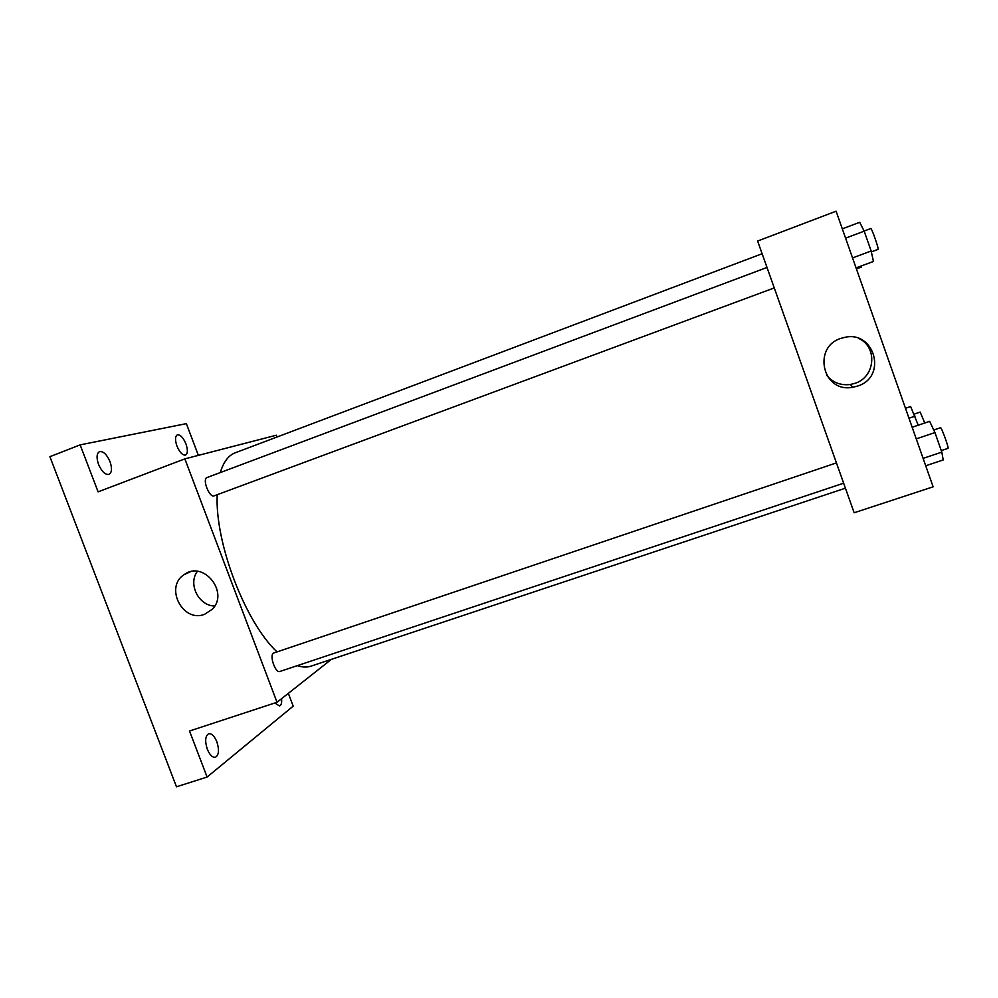<?xml version="1.0" encoding="UTF-8"?>
<svg xmlns="http://www.w3.org/2000/svg" width="998" height="998" viewBox="0 0 998 998"><rect width="100%" height="100%" fill="white"/><g stroke="black" fill="none" stroke-linecap="round" stroke-linejoin="round"><path stroke-width="1.5" d="M288.347 693.336L293.187 706.147L207.097 777.043L176.484 786.798L49.9 456.685L80.139 444.871L186.364 423.639L198.365 455.375M331.386 659.354L277.02 702.28L184.855 458.868L276.346 435.215L277.02 437.012M281.573 698.687C281.947 702.779 281.261 705.212 279.54 705.998L274.837 702.991M216.853 741.801C219.385 749.822 218.936 754.962 215.506 757.233C212.499 757.707 209.767 755.024 207.297 749.211C204.777 741.14 205.226 736 208.632 733.78C211.663 733.318 214.395 735.988 216.853 741.801M207.097 777.043L189.508 731.01L277.02 702.28M184.855 458.868L98.103 491.852L80.139 444.871M204.54 614.306C182.646 623.176 164.171 586.762 184.343 574.499C203.48 560.09 229.478 592.513 212.212 609.291L204.54 614.306M110.017 461.662C112.25 468.336 111.926 472.578 109.019 474.387C105.239 474.936 101.746 471.592 98.528 464.357C96.307 457.658 96.631 453.404 99.513 451.632C103.343 451.108 106.836 454.452 110.017 461.662M185.952 443.91C187.948 449.861 187.811 453.579 185.541 455.076C182.572 455.425 179.69 452.406 176.933 446.019C174.937 440.043 175.062 436.326 177.32 434.854C180.326 434.529 183.208 437.548 185.952 443.91M762.123 253.729L235.179 452.818C228.467 455.362 223.502 461.949 220.296 472.565M217.202 494.696C214.77 542.55 245.321 622.478 276.995 651.856M297.317 665.641C302.357 667.338 306.91 667.512 310.977 666.153L845.418 488.184M774.273 287.911L214.096 495.856C209.331 498.002 201.983 478.903 206.998 477.555L767 267.464M843.647 483.194L279.877 671.467C275.448 673.5 269.173 655.449 273.489 653.104L836.436 462.885M214.682 606.011C198.689 605.911 187.761 584.08 197.355 571.33M854.151 512.76L757.619 241.054L836.099 211.202L933.13 486.824L854.151 512.76M857.556 386.076L852.704 387.286C821.429 393.337 811.935 344.51 843.198 337.786C874.011 328.591 888.257 376.782 857.556 386.076M858.816 338.509C877.928 347.005 875.234 377.256 854.949 383.332L850.271 384.504C840.428 385.627 832.494 382.459 826.469 375.011M925.72 465.767L943.21 459.953L941.813 452.131L934.951 432.583L929.649 421.343L912.172 427.269M941.813 452.131L923.113 458.369M934.951 432.583L916.264 438.883M933.741 430.013L940.553 427.718C941.376 426.832 949.223 448.526 948.013 448.339L941.276 450.597M856.059 267.888L873.462 261.451L871.154 251.009L864.193 231.174L859.702 222.292L842.312 228.841M871.154 251.009L852.542 257.921M864.193 231.174L845.58 238.148M864.118 231.037L870.755 228.542C871.578 227.619 879.201 249.388 878.053 249.388L871.341 251.87M918.247 425.21L910.638 406.523L905.485 408.282M915.066 416.154L908.991 418.224M914.131 414.133L920.168 412.074L924.759 423.002M856.409 268.911L861.548 267.015L861.299 265.955M190.206 571.842L184.343 574.499M850.271 384.504L852.704 387.286"/></g></svg>
